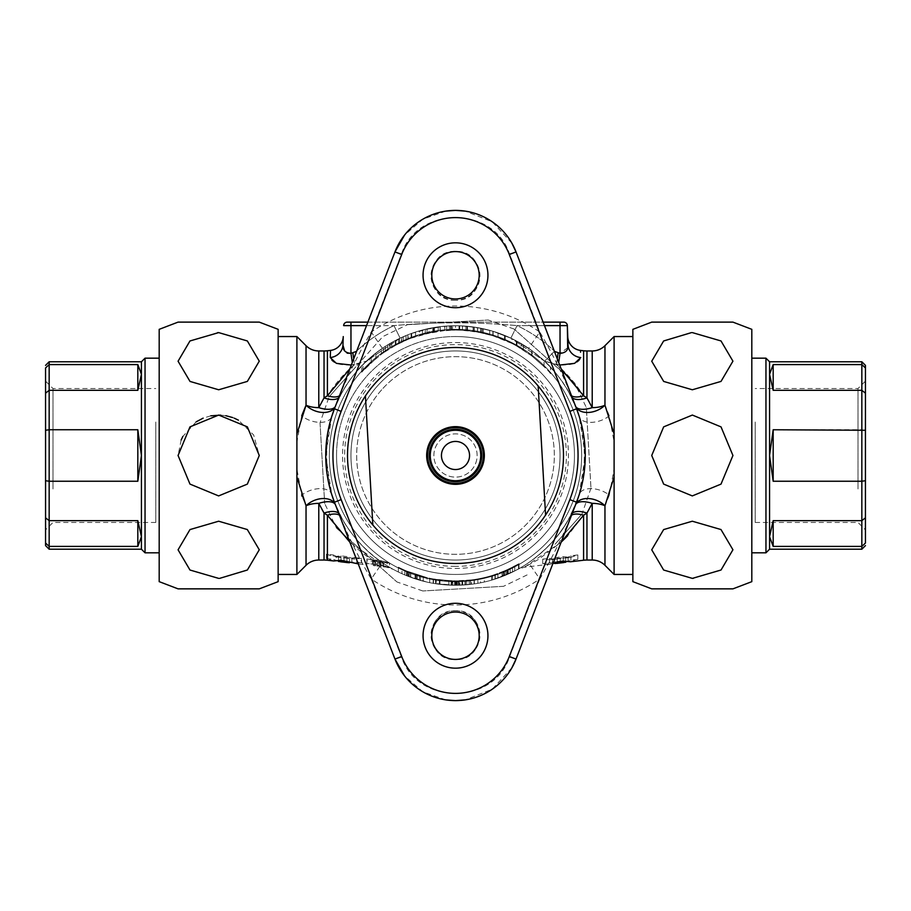 <?xml version="1.0" encoding="UTF-8"?>
<svg xmlns="http://www.w3.org/2000/svg" width="911" height="911" viewBox="0 0 911 911"><rect width="100%" height="100%" fill="white"/><g stroke="black" fill="none" stroke-linecap="round" stroke-linejoin="round"><path stroke-width="0.68" stroke-dasharray="4.55 3.42" d="M455.5 610.746A24.438 24.438 0 0 0 431.062 635.183A24.438 24.438 0 0 0 455.5 659.621C423.957 661.079 423.957 609.3 455.5 610.746C487.032 609.277 487.043 661.09 455.5 659.621A24.438 24.438 0 0 0 479.938 635.183A24.438 24.438 0 0 0 455.5 610.746M509.465 657.104L539.767 578.997L528.631 562.691C551.838 546.031 567.815 525.863 576.561 502.212C566.505 528.767 554.241 554.366 539.767 578.997A149.506 149.506 0 0 1 371.232 578.997L401.535 657.104C417.238 705.41 493.716 705.478 509.465 657.104L516.036 659.086L576.561 502.212L568.464 519.361M401.535 657.104L394.964 659.086L334.439 502.212C344.506 528.767 356.77 554.366 371.232 578.997L382.369 562.691A129.761 129.761 0 0 0 528.631 562.691M483.229 328.734A129.761 129.761 0 0 1 489.697 330.317A129.761 129.761 0 0 0 482.158 328.507L465.897 326.149A129.761 129.761 0 0 1 473.094 326.935L481.031 328.267A129.761 129.761 0 0 1 483.229 328.734A129.761 129.761 0 0 0 480.712 328.211L481.031 328.267A129.761 129.761 0 0 1 483.229 328.734L483.229 333.164A125.445 125.445 0 0 0 481.031 332.686L473.094 331.297A125.445 125.445 0 0 0 465.897 330.488L482.158 332.925A125.445 125.445 0 0 1 489.697 334.815L489.697 330.317L489.697 334.815A125.445 125.445 0 0 0 483.229 333.164L483.229 328.734L483.229 333.164A125.445 125.445 0 0 0 481.031 332.686L481.031 328.267L481.031 332.686L473.982 331.433L480.712 332.617A125.445 125.445 0 0 1 483.229 333.164L483.229 328.734M480.552 582.824A129.761 129.761 0 0 1 466.683 584.782L470.543 584.395A129.761 129.761 0 0 0 480.552 582.824L480.552 578.417A125.445 125.445 0 0 1 470.543 580.034L466.683 580.444A125.445 125.445 0 0 0 480.552 578.417L480.552 582.824M507.575 574.351L502.12 576.606A129.761 129.761 0 0 0 518.53 568.931A129.761 129.761 0 0 1 507.245 574.499L518.997 568.669L506.949 574.636L494.969 579.123A129.761 129.761 0 0 0 502.36 576.515L512.529 572.062L507.575 574.351L507.575 569.614L512.529 567.223L512.529 572.062M484.333 582.027A129.761 129.761 0 0 1 470.475 584.395L474.335 583.894A129.761 129.761 0 0 0 484.333 582.027L484.333 577.585A125.445 125.445 0 0 1 474.335 579.521L470.475 580.045A125.445 125.445 0 0 0 484.333 577.585L484.333 582.027M495.277 579.02L514.749 570.946L492.566 579.863L495.277 579.02L495.277 574.465L492.566 575.342L503.715 571.311L514.749 566.073L503.874 571.231L510.16 568.407L504.432 571.003L504.432 575.684M516.958 341.215A129.761 129.761 0 0 1 523.438 344.939A129.761 129.761 0 0 0 498.021 332.902A129.761 129.761 0 0 1 516.958 341.215L516.958 346.146A125.445 125.445 0 0 0 504.489 340.019L504.489 335.339L504.489 340.019A125.445 125.445 0 0 0 498.021 337.48L498.021 332.902L498.021 337.48A125.445 125.445 0 0 1 504.489 340.019L504.489 335.339L504.489 340.019A125.445 125.445 0 0 1 516.958 346.146L516.958 341.215M334.474 502.325L331.661 494.263C325.033 468.402 325.033 442.564 331.661 416.737A18.026 10.055 17.4 0 1 319.442 422.351A18.026 10.055 17.4 0 1 301.712 415.792L296.895 441.983L296.895 469.017L301.712 495.208A18.026 10.055 -17.4 0 1 319.442 488.649A18.026 10.055 -17.4 0 1 331.661 494.252A129.761 129.761 0 0 0 455.5 585.261A129.761 129.761 0 0 1 452.813 585.238L439.967 584.338A129.761 129.761 0 0 1 433.499 583.393A129.761 129.761 0 0 0 439.33 584.258L455.5 585.261A129.761 129.761 0 0 1 452.494 585.226L436.187 583.814A129.761 129.761 0 0 1 429.719 582.676A129.761 129.761 0 0 0 435.538 583.723L451.89 585.215A129.761 129.761 0 0 0 455.5 585.261A129.761 129.761 0 0 1 454.783 585.261L433.146 583.325A129.761 129.761 0 0 1 419.459 580.159A129.761 129.761 0 0 0 455.5 585.261A129.761 129.761 0 0 1 448.85 585.09A129.761 129.761 0 0 0 454.623 585.261L455.682 585.261A129.761 129.761 0 0 0 462.15 585.09A129.761 129.761 0 0 1 456.286 585.261L455.5 585.261A129.761 129.761 0 0 0 458.37 585.238A129.761 129.761 0 0 1 455.5 585.261A129.761 129.761 0 0 0 491.541 580.159L495.151 579.054L491.541 580.159A129.761 129.761 0 0 1 455.5 585.261L456.217 585.261A129.761 129.761 0 0 1 455.5 585.261L471.488 584.281L458.985 585.215A129.761 129.761 0 0 1 455.5 585.261A129.761 129.761 0 0 0 579.339 494.263L570.924 514.795L576.492 502.394M583.587 560.231L583.587 515.227A18.026 8.609 28.2 0 0 569.819 516.913L570.924 514.795L569.819 516.913C554.264 548.581 520.978 568.088 517.847 569.307C521.286 567.86 554.093 548.729 569.819 516.913A18.026 8.609 -151.8 0 1 571.584 515.136M579.225 494.639L585.261 455.523L579.225 416.361M576.481 408.561L569.819 394.087C562.246 380.559 553.842 369.593 544.619 361.177L510.877 338.14C493.329 329.919 474.87 325.774 455.5 325.739L462.435 325.922L455.5 325.739A129.761 129.761 0 0 1 579.339 416.737C585.967 442.541 585.967 468.379 579.339 494.263A18.026 10.055 -162.6 0 1 591.558 488.649A18.026 10.055 -162.6 0 1 609.288 495.208L614.105 469.017L614.105 441.983L609.288 415.792A18.026 10.055 162.6 0 1 591.558 422.351A18.026 10.055 162.6 0 1 579.339 416.748L575.547 406.226A18.026 12.082 157.7 0 0 575.763 406.716M446.72 330.363L446.72 326.036L451.423 325.796L451.4 330.124L446.72 330.363L455.5 330.055L440.252 330.989L455.5 330.055A125.445 125.445 0 0 0 452.539 330.089A125.445 125.445 0 0 1 459.292 330.112L474.267 331.467A125.445 125.445 0 0 0 455.5 330.055L451.423 330.124L451.423 325.796L455.5 325.739A129.761 129.761 0 0 0 382.369 348.309L371.232 332.003L401.535 253.896C417.238 205.59 493.716 205.522 509.465 253.896L539.767 332.003A149.506 149.506 0 0 0 371.232 332.003C356.77 356.634 344.506 382.233 334.439 408.788C343.231 385.091 359.207 364.924 382.369 348.309A129.761 129.761 0 0 1 455.5 325.739A129.761 129.761 0 0 0 452.539 325.774A129.761 129.761 0 0 1 455.5 325.739A129.761 129.761 0 0 0 331.661 416.737L335.453 406.226L341.181 394.087C348.799 380.502 357.203 369.524 366.381 361.177L400.123 338.14C417.671 329.919 436.13 325.774 455.5 325.739A129.761 129.761 0 0 1 474.267 327.095L459.292 325.785A129.761 129.761 0 0 0 455.5 325.739A129.761 129.761 0 0 1 528.631 348.309C551.838 364.969 567.815 385.137 576.561 408.788C566.505 382.233 554.241 356.634 539.767 332.003L528.631 348.309A129.761 129.761 0 0 0 455.5 325.739L440.252 326.639L455.5 325.739C436.13 325.774 417.671 329.907 400.123 338.14L366.381 361.177C357.192 369.547 348.788 380.513 341.181 394.087L334.508 408.595M342.024 518.45L334.439 502.212C343.231 525.909 359.207 546.076 382.369 562.691M331.809 416.259L325.739 455.454L331.798 494.684M324.043 560.037L324.043 513.098A18.026 9.121 -27.2 0 1 340.076 514.795L335.453 504.774L340.076 514.795A18.026 9.121 -27.2 0 0 338.641 513.109M386.116 562.804L383.463 562.474L386.697 562.725L384.146 561.472L366.86 558.978L366.86 560.527L389.509 563.157L389.509 567.667L383.178 565.492C365.379 558.17 346.795 541.407 327.413 515.227A18.026 8.609 -28.2 0 1 341.181 516.913L341.181 516.913A18.026 8.609 151.8 0 0 339.416 515.136M419.459 580.159L415.849 579.054L419.459 580.159L419.459 575.65A125.445 125.445 0 0 0 433.146 578.929L451.173 580.865L451.173 585.192L451.173 580.865L454.783 580.933A125.445 125.445 0 0 0 456.217 580.933L459.827 580.865L459.827 585.192L459.827 580.865L452.813 580.911A125.445 125.445 0 0 0 491.541 575.65A125.445 125.445 0 0 1 419.459 575.65L415.849 574.511L415.849 579.054L415.849 574.511L419.459 575.65L419.459 580.159M401.432 337.537L399.587 338.402A129.761 129.761 0 0 1 406.055 335.521L395.317 340.532L383.406 347.603L395.909 340.224L407.9 334.781A129.761 129.761 0 0 0 401.432 337.537L401.432 342.308A125.445 125.445 0 0 1 407.9 339.439L395.909 345.121L383.406 352.842L395.317 345.44L406.055 340.213A125.445 125.445 0 0 0 399.587 343.208L395.363 345.417L395.363 340.509M427.031 582.106L406.659 575.718A129.761 129.761 0 0 1 398.38 572.017A129.761 129.761 0 0 0 406.534 575.672L427.031 582.106L427.031 577.665L406.534 570.992A125.445 125.445 0 0 1 398.38 567.177A125.445 125.445 0 0 0 406.659 571.038L427.031 577.665M408.458 576.435A129.761 129.761 0 0 1 401.99 573.714A129.761 129.761 0 0 0 409.21 576.731L423.239 581.195L408.458 576.435A129.761 129.761 0 0 0 410.747 577.301L410.497 577.21A129.761 129.761 0 0 1 408.458 576.435L408.458 571.789L423.239 576.72L409.21 572.085A125.445 125.445 0 0 1 401.99 568.954L401.99 573.714L401.99 568.954A125.445 125.445 0 0 0 408.458 571.789L408.458 576.435L408.458 571.789A125.445 125.445 0 0 0 410.497 572.586L410.747 572.689A125.445 125.445 0 0 1 408.458 571.789L408.458 576.435M434.24 327.493A129.761 129.761 0 0 0 411.134 333.551L432.771 327.744L419.481 330.83A129.761 129.761 0 0 1 434.24 327.493L434.24 331.877L434.24 327.493M445.798 211.113L422.909 219.175L404.575 235.061M511.834 667.911L492.225 689.217L465.225 699.876M614.105 336.546L614.105 441.983M609.288 415.792L604.961 405.213A18.026 12.082 157.7 0 1 588.164 412.478A18.026 12.082 157.7 0 1 575.547 406.226A18.026 7.755 157.7 0 0 575.706 406.568M632.86 336.546L632.86 574.454L632.86 336.546M614.105 469.017L614.105 574.454M609.288 495.208L604.961 505.787A18.026 12.082 -157.7 0 0 588.164 498.522A18.026 12.082 -157.7 0 0 575.547 504.774A18.026 12.082 -157.7 0 1 575.763 504.284M604.961 565.31L604.961 505.787A18.026 8.256 180 0 0 592.218 503.362A18.026 7.755 -157.7 0 0 575.547 504.774A18.026 7.755 -157.7 0 1 575.706 504.432M335.294 406.568A18.026 7.755 22.3 0 0 335.453 406.226A18.026 7.755 -157.7 0 1 318.782 407.638A18.026 8.256 180 0 1 306.039 405.213A18.026 12.082 22.3 0 0 322.836 412.478A18.026 12.082 22.3 0 0 335.453 406.226A18.026 12.082 22.3 0 1 335.237 406.716M335.294 504.432A18.026 7.755 -22.3 0 1 335.453 504.774A18.026 7.755 157.7 0 0 318.782 503.362A18.026 8.256 180 0 0 306.039 505.787A18.026 12.082 -22.3 0 1 322.836 498.522A18.026 12.082 -22.3 0 1 335.453 504.774A18.026 12.082 -22.3 0 0 335.237 504.284M278.14 336.546L278.14 574.454L278.14 336.546M296.895 441.983L296.895 336.546M296.895 574.454L296.895 469.017M306.039 565.31L306.039 505.787L302.122 496.358M455.967 330.055L462.435 330.249L455.5 330.055L455.5 325.739C474.87 325.774 493.329 329.907 510.877 338.14L544.619 361.177C553.763 369.479 562.155 380.456 569.819 394.087L575.547 406.226A18.026 7.755 157.7 0 0 592.218 407.638L586.957 397.902A18.026 9.121 152.8 0 1 570.924 396.205A18.026 9.121 152.8 0 0 572.359 397.891M531.796 350.53C542.557 359.15 548.798 364.673 550.517 367.122C548.684 364.559 542.421 359.014 531.694 350.462L516.321 340.873L531.944 350.644L544.049 360.631L531.83 350.553L516.457 340.942L531.796 350.53L531.796 355.928L516.457 345.873L516.457 340.942M492.976 331.262L511.697 338.528L492.874 331.24L477.501 327.607L493.136 331.308L505.229 335.635L493.01 331.274L477.637 327.641L492.976 331.262L492.976 335.795L477.637 332.025L477.637 327.641M369.524 364.161A125.445 125.445 0 0 0 361.735 372.178L375.833 358.615L362.988 370.788A125.445 125.445 0 0 1 371.153 362.658L381.379 354.299A125.445 125.445 0 0 1 387.847 349.87A125.445 125.445 0 0 0 381.379 354.299L381.379 348.993A129.761 129.761 0 0 1 387.847 344.768A129.761 129.761 0 0 0 381.379 348.993L371.153 356.884A129.761 129.761 0 0 0 362.988 364.502L375.833 353.069L361.735 365.789A129.761 129.761 0 0 1 369.524 358.296L381.379 348.993L381.379 354.299L381.379 348.993L381.379 354.299L369.524 364.161L369.524 358.296M433.647 327.584L422.499 329.998L444.682 326.184L433.647 327.584L433.647 331.98L444.682 330.522L444.682 326.184M408.174 334.667A129.761 129.761 0 0 1 415.575 332.025L411.704 333.346A129.761 129.761 0 0 0 401.705 337.412A129.761 129.761 0 0 1 408.174 334.667L408.174 339.325L408.174 334.667M452.539 325.774A129.761 129.761 0 0 0 449.305 325.887A129.761 129.761 0 0 1 452.539 325.774L452.539 330.089A125.445 125.445 0 0 0 449.305 330.215A125.445 125.445 0 0 1 452.539 330.089L452.539 325.774M389.509 567.667L386.606 567.211L393.131 569.295M384.146 561.472L387.198 562.611L386.606 567.211M387.198 567.018L383.736 565.777L349.87 542.204M358.228 563.863L366.86 564.888L366.86 563.397L383.736 565.777M338.004 560.948L333.335 559.377L333.335 554.958L326.423 554.161L326.423 558.568L333.711 560.971M326.423 558.568L333.335 559.377M386.321 567.075L383.463 566.836L386.116 567.154M354.265 563.397L361.553 562.759L354.641 561.928L349.983 562.372M349.391 562.292L338.585 561.017M383.178 565.492L366.86 563.397L366.86 564.888M571.584 395.864A18.026 8.609 151.8 0 1 569.819 394.087A18.026 8.609 -28.2 0 0 583.587 395.773C575.388 383.144 566.335 372.758 556.416 364.616L558.341 364.878C571.903 365.493 579.373 363.056 580.751 357.567A14.417 13.426 178 0 1 568.031 344.734L567.747 336.58M559.684 365.049L544.619 361.177L556.416 364.616L561.13 368.796M580.535 352.204L580.478 350.689M330.465 352.204L330.249 357.567C331.65 363.068 339.12 365.505 352.659 364.878L354.584 364.616C344.631 372.804 335.578 383.189 327.413 395.773A18.026 8.609 28.2 0 0 341.181 394.087A18.026 8.609 -151.8 0 1 339.416 395.864M349.87 368.796L354.584 364.616L366.381 361.177L351.316 365.049M343.253 336.58L342.969 344.734A14.417 13.426 -178 0 1 330.249 357.567M511.834 243.089L492.225 221.783L465.225 211.124M324.043 350.963L324.043 397.902A18.026 9.121 27.2 0 0 340.076 396.205A18.026 9.121 27.2 0 1 338.641 397.891M604.961 345.69L604.961 405.213A18.026 8.256 180 0 1 592.218 407.638L592.218 350.963M455.5 300.243C423.979 301.712 423.945 249.933 455.5 251.368C487.043 249.91 487.032 301.712 455.5 300.243A24.438 24.438 0 0 0 479.938 275.805A24.438 24.438 0 0 0 455.5 251.368A24.438 24.438 0 0 0 431.062 275.805A24.438 24.438 0 0 0 455.5 300.243M455.5 560.037A104.537 104.537 0 0 1 350.963 455.5A104.537 104.537 0 0 1 455.5 350.963A104.537 104.537 0 0 1 560.037 455.5A104.537 104.537 0 0 1 455.5 560.037A104.537 104.537 0 0 1 350.963 455.5A104.537 104.537 0 0 1 455.5 350.963A104.537 104.537 0 0 1 560.037 455.5A104.537 104.537 0 0 1 455.5 560.037A104.537 104.537 0 0 1 350.963 455.5A104.537 104.537 0 0 1 455.5 350.963A104.537 104.537 0 0 1 560.037 455.5A104.537 104.537 0 0 1 455.5 560.037M455.5 336.546A118.954 118.954 0 0 0 336.546 455.5A118.954 118.954 0 0 0 455.5 574.454A118.954 118.954 0 0 0 574.454 455.5A118.954 118.954 0 0 0 455.5 336.546M336.546 455.5A118.954 118.954 0 0 0 455.5 574.454A118.954 118.954 0 0 0 574.454 455.5A118.954 118.954 0 0 0 455.5 336.546A118.954 118.954 0 0 0 336.546 455.5M568.464 391.639L576.561 408.788L516.036 251.914L509.465 253.896M401.535 253.896L394.964 251.914L334.439 408.788M324.043 397.902L318.782 407.638L318.782 350.963M445.798 699.887L422.909 691.825L404.575 675.939M592.218 560.037L592.218 503.362L586.957 513.098A18.026 9.121 -152.8 0 0 570.924 514.795A18.026 9.121 -152.8 0 1 572.359 513.109M583.587 515.227L567.621 535.793M561.13 542.204L524.394 567.211L538.287 559.548L561.13 542.204M554.275 563.169L549.606 562.736L542.705 563.567L549.982 564.194L552.875 563.624M570.548 561.768L577.825 559.354L570.912 560.185L566.255 561.745M565.663 561.814L554.867 563.1M324.043 513.098L318.782 503.362L318.782 560.037M347.125 353.183L344.563 350.689M356.6 351.339L356.474 351.202C367.623 340.691 380.115 332.162 393.962 325.614L400.123 338.14L393.962 325.614C434.991 321.902 476.009 321.902 517.038 325.614C476.009 321.902 434.991 321.902 393.962 325.614C380.115 332.162 367.623 340.691 356.474 351.202L352.887 353.058L354.584 364.616L353.719 358.797M567.678 347.797L560.037 353.343L560.037 325.614L567.359 325.614A3.61 3.61 0 0 0 563.761 322.13A3.61 3.61 0 0 1 567.359 325.614M557.281 358.797L556.416 364.616L558.113 353.058L554.526 351.202L544.619 361.177L554.4 351.339M367.873 322.13L543.127 322.13M544.471 325.614L517.038 325.614C530.885 332.162 543.377 340.691 554.526 351.202C543.377 340.691 530.885 332.162 517.038 325.614L510.877 338.14L517.038 325.614L560.037 325.614L560.037 322.13L350.963 322.13L350.963 325.614L393.962 325.614L366.529 325.614M347.239 322.13A3.61 3.61 0 0 0 343.641 325.614L350.963 325.614L350.963 353.343L352.295 362.487M558.705 362.487L560.037 353.343L558.113 353.058M398.38 567.177L398.38 572.017L398.38 567.177M404.848 570.263A125.445 125.445 0 0 0 407.319 571.322L420.563 575.98L408.23 571.698A125.445 125.445 0 0 1 404.848 570.263L404.848 574.978A129.761 129.761 0 0 0 408.23 576.344L420.563 580.478L407.319 575.991A129.761 129.761 0 0 1 404.848 574.978L404.848 570.263M420.563 575.98L420.563 580.478M417.158 574.943L417.158 579.476M407.319 571.322L407.319 575.991M456.286 580.933A125.445 125.445 0 0 0 462.15 580.762A125.445 125.445 0 0 1 455.682 580.945L439.33 579.897A125.445 125.445 0 0 1 433.499 578.997A125.445 125.445 0 0 0 439.967 579.977L439.967 584.338L439.967 579.977L456.286 580.933L456.286 585.261M433.499 578.997L433.499 583.393L433.499 578.997M462.15 580.762L462.15 585.09L462.15 580.762M455.682 580.945L455.682 585.261L455.682 580.945M439.33 579.897L439.33 584.258M477.865 578.929L477.865 583.325L477.865 578.929M470.475 580.045L470.475 584.395M474.335 579.521L474.335 583.894M512.529 567.223L502.36 571.857A125.445 125.445 0 0 1 494.969 574.568L506.949 569.91L518.997 563.681L507.245 569.774A125.445 125.445 0 0 0 518.53 563.955A125.445 125.445 0 0 1 502.12 571.96L497.884 573.566L503.327 571.459L503.327 576.128M497.884 573.566L497.884 578.155M503.327 571.459L507.575 569.614M507.313 569.739L507.313 574.477M502.36 571.857L502.36 576.515M494.969 574.568L494.969 579.123M506.949 569.91L506.949 574.636M518.997 563.681L518.997 568.669M508.076 569.398L508.076 574.135M505.844 570.4L505.844 575.103M507.245 569.774L507.245 574.499M518.53 563.955L518.53 568.931L518.53 563.955M502.12 571.96L502.12 576.606M452.813 580.911L452.813 585.238M495.151 574.511L495.151 579.054L495.151 574.511L491.541 575.65L495.151 574.511M333.335 554.958L336.136 556.348L336.136 560.72M336.136 556.348L351.84 558.215L351.84 562.588M351.84 558.215L354.641 557.509L354.641 561.928M354.641 557.509L361.553 558.341L361.553 562.759M361.553 558.341L354.265 559.047L346.989 556.587L346.989 561.017M346.989 556.587L340.987 555.869L333.711 556.621L354.265 559.047M340.987 555.869L340.987 560.299M326.423 554.161L333.711 556.621M343.994 557.486L343.994 560.652M347.592 558.261L340.384 557.407M338.585 557.111L338.585 560.857M349.391 558.386L349.391 562.144M338.585 561.472L349.391 562.747M389.509 563.157L383.463 561.13L377.006 560.185L377.006 564.604M383.463 562.474L383.463 566.836M373.339 561.233L380.73 561.882L373.339 561.233L373.339 565.583L380.73 566.255L373.339 565.583M379.989 560.652L379.989 565.071M366.86 560.527L366.86 563.397L366.86 558.978L377.006 560.185M373.339 560.664L373.339 565.048L383.041 566.551L373.339 565.629L373.339 560.664L373.339 561.267L383.041 562.189L373.339 560.664M380.73 561.882L380.73 566.255M387.107 562.918L383.463 561.13M373.339 561.267L373.339 565.629M383.041 562.189L383.041 566.551M374.876 561.449L374.876 565.811M549.606 558.318L552.408 559.012L568.111 557.145L570.912 555.767L577.825 554.936L570.548 557.418L563.271 556.678L557.27 557.395L549.982 559.844L542.705 559.149L549.606 558.318L549.606 562.736M542.705 559.149L542.705 563.567M552.408 559.012L552.408 563.385M568.111 557.145L568.111 561.529M570.912 555.767L570.912 560.185M577.825 554.936L577.825 559.354M563.271 556.678L563.271 561.108M557.27 557.395L557.27 561.825M554.867 559.183L565.663 557.908L554.867 559.183L554.867 562.941M560.265 558.284L560.265 561.461M565.663 557.908L565.663 561.666M554.867 563.545L565.663 562.269M423.239 576.72L423.239 581.195M415.803 574.488L415.803 579.043M415.074 574.249L415.074 578.804M410.497 572.586L410.497 577.21M416.771 574.818L416.771 579.35M452.494 580.899A125.445 125.445 0 0 0 458.37 580.911A125.445 125.445 0 0 1 451.89 580.888L435.538 579.339A125.445 125.445 0 0 1 429.719 578.257A125.445 125.445 0 0 0 436.187 579.442L436.187 583.814L436.187 579.442L452.494 580.899L452.494 585.226M429.719 578.257L429.719 582.676L429.719 578.257M458.37 580.911L458.37 585.238L458.37 580.911M451.89 580.888L451.89 585.215L451.89 580.888M435.538 579.339L435.538 583.723M474.073 579.555L474.073 583.928L474.073 579.555M466.683 580.444L466.683 584.782M470.543 580.034L470.543 584.395M510.16 568.407L510.16 573.19M503.874 571.231L503.874 575.911M514.749 566.073L514.749 570.946M503.715 571.311L503.715 575.98M492.566 575.342L492.566 579.863M504.432 571.003L495.277 574.465M499.034 573.144L508.27 569.295L499.034 573.144L499.034 577.745L508.27 574.044L499.034 577.745M508.27 569.295L508.27 574.044M503.567 571.368L503.567 576.037M503.589 571.356L503.589 576.025M471.488 579.92L454.623 580.933A125.445 125.445 0 0 1 448.85 580.762A125.445 125.445 0 0 0 458.985 580.888L471.488 579.92L471.488 584.281M458.985 580.888L458.985 585.215M465.441 580.546L465.441 584.885M469.176 580.193L469.176 584.543M461.968 580.774L461.968 585.101M448.85 580.762L448.85 585.09L448.85 580.762M455.318 580.945A125.445 125.445 0 0 0 456.855 580.933L457.174 580.933A125.445 125.445 0 0 1 455.318 580.945A125.445 125.445 0 0 0 457.345 580.922L457.037 580.933A125.445 125.445 0 0 1 455.318 580.945L455.318 585.261A129.761 129.761 0 0 0 457.037 585.261L457.345 585.249A129.761 129.761 0 0 1 455.318 585.261A129.761 129.761 0 0 0 457.174 585.249L456.855 585.261A129.761 129.761 0 0 1 455.318 585.261L455.318 580.945M462.708 580.728L462.708 585.067M465.02 580.58L465.02 584.919M456.855 580.933L456.855 585.261M516.457 345.873L531.694 355.859C542.318 364.81 548.593 370.72 550.517 373.601L550.517 367.122M531.694 355.859L531.694 350.462M550.517 373.601C548.764 370.891 542.523 365.004 531.796 355.928M531.83 355.95L544.049 366.643L531.944 356.053L521.058 348.56L521.058 343.515L521.058 348.56L531.83 355.95L531.83 350.553M544.049 366.643L544.049 360.631M531.944 356.053L531.944 350.644M516.321 345.793L516.321 340.873M477.637 332.025L492.874 335.76L511.697 343.356L511.697 338.528M492.874 335.76L492.874 331.24M511.697 343.356L492.976 335.795M493.01 335.795L505.229 340.338L493.136 335.84L482.238 332.948L482.238 328.518L482.238 332.948L493.01 335.795L493.01 331.274M505.229 340.338L505.229 335.635M493.136 335.84L493.136 331.308M477.501 332.003L477.501 327.607M474.267 331.467L474.267 327.095L474.267 331.467M459.007 330.112L459.007 325.785L466.99 326.24A129.761 129.761 0 0 0 459.007 325.785L459.007 330.112A125.445 125.445 0 0 1 466.99 330.591L459.007 330.112L459.007 325.785L459.007 330.112M449.305 330.215L449.305 325.887L449.305 330.215M459.292 330.112L459.292 325.785M466.99 330.591L466.99 326.24M444.682 330.522L422.499 334.474L422.499 329.998M422.499 334.474L433.647 331.98M433.83 331.946L433.83 327.561M440.104 331.012L440.104 326.65M434.376 331.855L434.376 327.47M428.979 332.902L438.214 331.251L428.979 332.902L428.979 328.472L433.534 327.607L428.979 328.472M433.511 332.003L433.511 327.607L438.214 326.89L433.511 327.607L433.534 332.003M438.214 331.251L438.214 326.89M411.704 337.947L415.575 336.58A125.445 125.445 0 0 0 401.705 342.183L401.705 337.412L401.705 342.183A125.445 125.445 0 0 1 411.704 337.947L411.704 333.346M415.575 336.58L415.575 332.025M387.847 349.87L387.847 344.768L387.847 349.87M361.735 372.178L361.735 365.789M375.833 358.615L375.833 353.069M362.988 370.788L362.988 364.502M371.153 362.658L371.153 356.884M523.438 350.052A125.445 125.445 0 0 0 516.958 346.146A125.445 125.445 0 0 1 523.438 350.052L523.438 344.939L523.438 350.052M467.514 330.636L467.514 326.297M474.221 331.467L474.221 327.095M465.897 330.488L465.897 326.149M473.094 331.297L473.094 326.935M473.982 331.433L473.982 327.06M480.712 332.617L480.712 328.211M450.558 330.158L450.558 325.831M444.83 330.511L444.83 326.172M451.116 330.135L451.116 325.808M440.252 330.989L440.252 326.639M451.287 330.135L451.287 325.808M462.435 330.249L462.435 325.922M459.713 330.135L459.713 325.808M331.661 416.737A129.761 129.761 0 0 1 455.5 325.739L446.72 326.036M419.481 335.339L432.771 332.139L411.134 338.163L411.134 333.551L411.134 338.163A125.445 125.445 0 0 1 434.24 331.877A125.445 125.445 0 0 0 419.481 335.339L419.481 330.83M427.031 333.335L427.031 328.894M432.771 332.139L432.771 327.744M399.587 343.208L399.587 338.402M406.055 340.213L406.055 335.521M403.288 341.443L403.288 336.706M395.317 345.44L395.317 340.532M385.262 351.566L385.262 346.385M390.079 348.469L390.079 343.436M383.406 352.842L383.406 347.603M395.909 345.121L395.909 340.224M407.9 339.439L407.9 334.781M395.363 345.417L401.432 342.308M395.556 345.315L395.556 340.407M389.874 348.594L389.874 343.549M398.654 343.675L398.654 338.846L398.654 343.675M391.73 347.478L391.73 342.49M449.305 347.683A107.999 107.999 0 0 0 347.683 461.695A107.999 107.999 0 0 0 461.695 563.305A107.999 107.999 0 0 0 563.317 449.294A107.999 107.999 0 0 0 449.305 347.683M538.162 385.991L545.575 515.068M372.838 524.998L365.425 395.921M483.809 460.966A28.833 28.833 0 0 1 450.034 483.809A28.833 28.833 0 0 1 427.191 450.023A28.833 28.833 0 0 1 460.966 427.179A28.833 28.833 0 0 1 483.809 460.966M430.721 450.706A25.235 25.235 0 0 1 460.283 430.721A25.235 25.235 0 0 1 480.279 460.283A25.235 25.235 0 0 1 450.717 480.268A25.235 25.235 0 0 1 430.721 450.706A25.235 25.235 0 0 1 460.283 430.721A25.235 25.235 0 0 1 480.279 460.283A25.235 25.235 0 0 1 450.717 480.268A25.235 25.235 0 0 1 430.721 450.706A25.235 25.235 0 0 1 460.283 430.721A25.235 25.235 0 0 1 480.279 460.283A25.235 25.235 0 0 1 450.717 480.268A25.235 25.235 0 0 1 430.721 450.706A25.235 25.235 0 0 1 460.283 430.721A25.235 25.235 0 0 1 480.279 460.283A25.235 25.235 0 0 1 450.717 480.268A25.235 25.235 0 0 1 430.721 450.706A25.235 25.235 0 0 1 460.283 430.721A25.235 25.235 0 0 1 480.279 460.283A25.235 25.235 0 0 1 450.717 480.268A25.235 25.235 0 0 1 430.721 450.706M476.738 459.599A21.625 21.625 0 0 1 451.4 476.726A21.625 21.625 0 0 1 434.262 451.389A21.625 21.625 0 0 1 459.599 434.262A21.625 21.625 0 0 1 476.738 459.599A21.625 21.625 0 0 1 451.4 476.726A21.625 21.625 0 0 1 434.262 451.389A21.625 21.625 0 0 1 459.599 434.262A21.625 21.625 0 0 1 476.738 459.599M469.302 458.165A14.064 14.064 0 0 1 452.835 469.29A14.064 14.064 0 0 1 441.698 452.824A14.064 14.064 0 0 1 458.165 441.687A14.064 14.064 0 0 1 469.302 458.165A14.064 14.064 0 0 1 452.835 469.29A14.064 14.064 0 0 1 441.698 452.824A14.064 14.064 0 0 1 458.165 441.687A14.064 14.064 0 0 1 469.302 458.165M278.14 581.651L278.14 329.338M259.271 588.859L255.057 588.859M253.144 588.859L247.006 588.859M245.549 588.859L209.701 588.859M207.913 588.859L201.137 588.859M197.938 588.859L192.084 588.859M190.718 588.859L187.04 588.859M185.935 588.859L182.177 588.859M181.414 588.859L179.592 588.859M179.137 588.859L178.066 588.859M219.574 578.383L247.826 569.694L259.271 549.504L247.2 529.462L218.686 521.217L190.012 529.542L178.066 549.766L189.966 570.013L218.663 578.383M181.164 439.99L178.066 455.489L189.989 484.117L218.686 495.914L247.348 484.105L259.271 455.489L253.668 435.002L238.431 420.176M159.186 581.651L159.186 329.338M234.275 418.172L232.726 417.568M225.871 415.712L220.576 415.109M210.794 415.837L203.153 418.138M196.15 421.85L182.872 436.403M217.695 332.606L189.477 341.318L178.066 361.508L190.148 381.527L218.651 389.771L247.314 381.436L259.271 361.223L247.371 340.965L218.663 332.606M213.242 322.118L249.66 322.118M254.146 322.118L259.271 322.118M178.066 322.118L181.414 322.118M182.177 322.118L185.935 322.118M187.04 322.118L190.718 322.118M194.931 322.118L204.474 322.118M206.205 322.118L209.655 322.118M159.186 504.159L159.186 358.171L159.186 504.159M145.043 552.818L145.043 358.171M141.433 549.208L141.433 361.769M45.55 367.953L49.16 364.582L49.16 361.769M49.16 549.208L49.16 546.406L137.823 546.406L141.433 536.659L137.823 520.659L49.16 520.659L49.16 481.236L137.823 481.236L141.433 455.489L137.823 429.753L49.16 429.753L49.16 390.318L45.55 393.188M45.55 480.723L49.16 481.236L49.16 429.753L45.55 430.265M45.55 545.609L45.55 543.024L49.16 546.406L49.16 520.659L45.55 517.801M137.823 429.753L137.823 481.236M49.16 390.318L137.823 390.318L141.433 374.33L137.823 364.582L49.16 364.582L49.16 390.318M137.823 364.582L137.823 390.318M137.823 520.659L137.823 546.406M632.86 329.338L632.86 581.651M692.349 588.859L662.639 588.859M661.318 588.859L653.722 588.859M732.535 588.859L729.586 588.859M728.823 588.859L723.96 588.859M721.569 588.859L717.526 588.859M716.069 588.859L711.491 588.859M708.2 588.859L703.087 588.859M701.299 588.859L694.159 588.859M693.203 578.383L721.466 569.705L732.934 549.515L720.874 529.462L692.349 521.217L663.686 529.542L651.729 549.766L663.629 570.013L692.337 578.383M651.729 455.489L663.652 484.117L692.371 495.914L721.034 484.083L732.934 455.489L721.011 426.872L692.314 415.063L663.652 426.872L651.729 455.489M751.814 329.338L751.814 581.651M691.46 332.606L663.197 341.272L651.729 361.473L663.789 381.515L692.314 389.771L720.988 381.436L732.934 361.223L721.034 340.965L692.337 332.606M655.954 322.118L658.926 322.118M660.099 322.118L663.994 322.118M692.337 322.118L699.534 322.118M703.087 322.118L711.468 322.118M713.062 322.118L717.526 322.118M720.282 322.118L726.101 322.118M727.08 322.118L728.823 322.118M729.586 322.118L731.408 322.118M731.863 322.118L732.934 322.118M751.814 504.159L751.814 358.171L751.814 504.159M765.957 358.171L765.957 552.818M769.567 361.769L769.567 549.208M773.177 481.236L773.177 429.753L769.567 455.489L773.177 481.236L861.84 481.236L861.84 520.659L773.177 520.659L769.567 536.659L773.177 546.406L861.84 546.406L865.45 543.024M865.45 500.549L865.45 480.723L861.84 481.236L861.84 429.753L773.177 429.753M865.45 430.265L861.84 429.753L861.84 390.318L865.45 393.188M865.45 367.953L861.84 364.582L773.177 364.582L769.567 374.33L773.177 390.318L861.84 390.318L861.84 361.769M865.45 517.801L861.84 520.659L861.84 549.208M773.177 390.318L773.177 364.582M773.177 546.406L773.177 520.659M549.686 539.437A126.162 126.162 0 0 0 539.437 361.314A126.162 126.162 0 0 0 361.314 371.551A126.162 126.162 0 0 0 371.563 549.675A126.162 126.162 0 0 0 549.686 539.437A126.162 126.162 0 0 0 539.437 361.314A126.162 126.162 0 0 0 361.314 371.551A126.162 126.162 0 0 0 371.563 549.675A126.162 126.162 0 0 0 549.686 539.437M574.42 382.825L514.055 329.03L574.42 382.825L586.331 407.479L590.966 488.194L586.331 407.479M407.49 324.669L488.205 320.023L407.49 324.669L382.836 336.58L355.939 366.757L382.836 336.58M555.061 544.231L581.958 514.055L555.061 544.231M355.939 366.757L329.042 396.934L355.939 366.757M503.51 586.32L422.795 590.966L503.51 586.32L528.164 574.408M320.034 422.795L324.669 503.51L320.034 422.795L329.042 396.934M336.58 528.164L396.945 581.958L336.58 528.164L324.669 503.51M381.72 389.737A98.832 98.832 0 0 0 389.749 529.268A98.832 98.832 0 0 0 529.28 521.251A98.832 98.832 0 0 0 521.251 381.709A98.832 98.832 0 0 0 381.72 389.737A98.832 98.832 0 0 0 389.749 529.268A98.832 98.832 0 0 0 529.28 521.251A98.832 98.832 0 0 0 521.251 381.709A98.832 98.832 0 0 0 381.72 389.737M155.781 422.021L155.781 522.447L155.781 422.021M52.997 488.968L52.997 388.541L52.997 488.968M45.801 418.422L45.801 529.633L45.801 418.422M755.219 422.021L755.219 522.447L755.219 422.021M858.003 488.968L858.003 388.541L858.003 488.968M865.199 418.422L865.199 529.633L865.199 418.422M331.661 494.263A129.761 129.761 0 0 0 579.339 494.263M455.5 342.559A112.941 112.941 0 0 1 568.441 455.5A112.941 112.941 0 0 1 455.5 568.441A112.941 112.941 0 0 1 342.559 455.5A112.941 112.941 0 0 1 455.5 342.559M306.039 405.213L306.039 345.69M327.413 559.069L327.413 560.231M327.413 515.227L327.413 558.671M583.587 350.769L583.587 395.773M327.413 395.773L327.413 350.769M455.5 566.369A110.869 110.869 0 0 1 344.631 455.5A110.869 110.869 0 0 1 455.5 344.631A110.869 110.869 0 0 1 566.369 455.5A110.869 110.869 0 0 1 455.5 566.369M586.957 397.902L586.957 350.963M586.957 513.098L586.957 560.037M352.887 353.058L350.963 353.343M406.659 571.038L406.659 575.718M406.534 570.992L406.534 575.672M408.23 571.698L408.23 576.344M491.541 575.65L491.541 580.159L491.541 575.65M433.146 578.929L433.146 583.325M456.217 580.933L456.217 585.261M454.783 580.933L454.783 585.261M327.926 554.309L327.926 554.913M372.645 559.661L372.645 564.08M375.047 561.438L375.047 565.788M375.366 560.903L375.366 565.287M375.195 560.88L375.195 565.264M409.21 572.085L409.21 576.731M410.747 572.689L410.747 577.301M454.623 580.933L454.623 585.261M457.037 580.933L457.037 585.261M457.345 580.922L457.345 585.249M457.174 580.933L457.174 585.249M425.221 333.768L425.221 329.315M482.158 332.925L482.158 328.507M544.619 361.177L555.664 372.998M366.381 361.177L355.336 372.998M549.982 564.194L524.394 567.211L517.869 569.295M570.548 557.418L563.875 558.204M556.655 559.058L549.982 559.844M514.055 329.03L488.205 320.023M590.966 488.194L581.958 514.055M422.795 590.966L396.945 581.958M45.801 381.356L52.997 388.541L155.781 388.541M155.781 522.447L52.997 522.447L45.801 529.633M865.199 381.356L858.003 388.541L755.219 388.541M755.219 522.447L858.003 522.447L865.199 529.633"/><path stroke-width="1.37" d="M576.492 502.394L579.225 494.639M579.225 416.361L576.481 408.561M404.575 235.061L394.964 251.914A64.886 64.886 0 0 1 516.036 251.914L576.561 408.788A129.761 129.761 0 0 1 576.561 502.212L569.842 499.615L509.306 656.489A57.678 57.678 0 0 1 401.694 656.489L341.158 499.615A122.552 122.552 0 0 1 341.158 411.385L401.694 254.511A57.678 57.678 0 0 1 509.306 254.511L569.842 411.385A122.552 122.552 0 0 1 569.842 499.615M401.694 254.511L394.964 251.914L334.439 408.788A129.761 129.761 0 0 0 334.439 502.212L394.964 659.086A64.886 64.886 0 0 0 516.036 659.086L576.561 502.212M334.508 408.595L331.809 416.259M331.798 494.684L334.474 502.325M465.225 211.124L455.5 210.384L445.798 211.113M509.306 656.489L516.036 659.086L511.834 667.911M465.225 699.876L455.5 700.616L445.798 699.887M561.13 368.796L583.587 395.773L583.587 350.769A28.833 28.833 0 0 0 586.957 350.963L592.218 350.963A18.026 18.026 0 0 0 604.961 345.69L614.105 336.546L632.86 336.546M632.86 574.454L614.105 574.454L614.105 477L604.961 505.787A18.026 12.082 -157.7 0 0 575.763 504.284M575.763 406.716A18.026 12.082 157.7 0 0 604.961 405.213L614.105 434L614.105 336.546M614.105 434L614.105 477M604.961 565.31A18.026 18.026 0 0 0 592.218 560.037L592.218 503.362A18.026 8.256 180 0 1 604.961 505.787L604.961 565.31L614.105 574.454M571.584 395.864A18.026 8.609 151.8 0 0 583.587 395.773L586.957 397.902L592.218 407.638A18.026 8.256 180 0 0 604.961 405.213L604.961 345.69M335.237 504.284A18.026 12.082 -22.3 0 0 306.039 505.787L296.895 477L296.895 434L306.039 405.213L301.712 415.792M335.237 406.716A18.026 12.082 22.3 0 1 306.039 405.213A18.026 8.256 180 0 0 318.782 407.638L324.043 397.902L327.413 395.773L349.87 368.796M351.316 365.049L336.387 363.352L330.249 357.567L330.534 350.405L327.413 350.769A28.833 28.833 0 0 1 324.043 350.963L318.782 350.963A18.026 18.026 0 0 1 306.039 345.69L296.895 336.546L296.895 434M296.895 336.546L278.14 336.546M296.895 477L296.895 574.454L278.14 574.454M358.228 563.863L340.987 560.299L333.711 560.971L327.413 560.231A28.833 28.833 0 0 0 324.043 560.037L318.782 560.037A18.026 18.026 0 0 0 306.039 565.31L296.895 574.454M302.122 496.358L301.712 495.208M327.413 560.231L327.413 515.227L324.043 513.098L327.413 515.227L349.87 542.204M327.413 515.227A18.026 8.609 151.8 0 1 339.416 515.136M349.983 562.372L349.391 562.292M338.585 561.017L338.004 560.948M335.294 504.432A18.026 7.755 -22.3 0 0 318.782 503.362L324.043 513.098L324.043 560.037M580.478 350.689L580.535 352.204M583.587 350.769L580.466 350.405A14.417 14.417 0 0 1 567.747 336.58L568.031 344.734A14.417 13.426 -2 0 0 580.751 357.567L574.613 363.352L559.684 365.049M347.125 353.183L350.963 353.343C345.189 352.921 342.525 350.052 342.969 344.734L343.253 336.58A14.417 14.417 0 0 1 330.534 350.405L330.465 352.204M327.413 350.769L327.413 395.773A18.026 8.609 -151.8 0 0 339.416 395.864M509.306 254.511L516.036 251.914L511.834 243.089M335.294 406.568A18.026 7.755 22.3 0 1 318.782 407.638L318.782 350.963M338.641 397.891A18.026 9.121 27.2 0 1 324.043 397.902L324.043 350.963M575.706 406.568A18.026 7.755 157.7 0 0 592.218 407.638L592.218 350.963M572.359 397.891A18.026 9.121 152.8 0 0 586.957 397.902L583.587 395.773M327.413 395.773L324.043 397.902M404.575 675.939L394.964 659.086L401.694 656.489M306.039 565.31L306.039 505.787A18.026 8.256 180 0 1 318.782 503.362L318.782 560.037M338.641 513.109A18.026 9.121 -27.2 0 0 324.043 513.098M575.706 504.432A18.026 7.755 -157.7 0 1 592.218 503.362L586.957 513.098L583.587 515.227L586.957 513.098A18.026 9.121 -152.8 0 0 572.359 513.109M571.584 515.136A18.026 8.609 -151.8 0 1 583.587 515.227L583.587 560.231A28.833 28.833 0 0 1 586.957 560.037L592.218 560.037M567.621 535.793L561.13 542.204L583.587 515.227M552.875 563.624L557.27 561.825L563.271 561.108L570.548 561.768L583.587 560.231M566.255 561.745L565.663 561.814M554.867 563.1L554.275 563.169M352.295 362.487L350.963 353.343L356.6 351.339M344.563 350.689L342.957 345.201M558.705 362.487L560.037 353.343C565.811 352.933 568.475 350.063 568.031 344.734L567.359 325.614A3.61 3.61 0 0 0 563.761 322.13L560.037 322.13L563.761 322.13A3.61 3.61 0 0 1 567.359 325.614L544.471 325.614M567.678 347.797L567.359 325.614M554.4 351.339L560.037 353.343L560.037 322.13L543.127 322.13M350.963 353.343L350.963 322.13L347.239 322.13L367.873 322.13M366.529 325.614L343.641 325.614A3.61 3.61 0 0 1 347.239 322.13M557.281 358.797L558.113 353.058M342.969 344.734A14.417 13.426 2 0 1 330.249 357.567M352.887 353.058L353.719 358.797M343.994 560.652L343.994 561.859L338.585 561.472L338.585 560.857M340.384 561.757L347.592 562.611L343.994 561.859M349.391 562.144L349.391 562.747L347.592 562.611M560.265 561.461L560.265 562.656L554.867 563.545L554.867 562.941M565.663 561.666L565.663 562.269L560.265 562.656M455.5 307.713A32.443 32.443 0 0 0 487.943 275.27A32.443 32.443 0 0 0 455.5 242.827A32.443 32.443 0 0 0 423.057 275.27A32.443 32.443 0 0 0 455.5 307.713M455.5 668.173A32.443 32.443 0 0 0 487.943 635.73A32.443 32.443 0 0 0 455.5 603.287A32.443 32.443 0 0 0 423.057 635.73A32.443 32.443 0 0 0 455.5 668.173M545.575 515.068A107.999 107.999 0 0 1 372.838 524.998A107.999 107.999 0 0 1 449.305 347.683A107.999 107.999 0 0 1 538.162 385.991L545.575 515.068A107.999 107.999 0 0 0 538.162 385.991M455.5 298.956A23.686 23.686 0 0 1 431.814 275.27A23.686 23.686 0 0 1 455.5 251.584A23.686 23.686 0 0 1 479.186 275.27A23.686 23.686 0 0 1 455.5 298.956M455.5 659.416A23.686 23.686 0 0 1 431.814 635.73A23.686 23.686 0 0 1 455.5 612.044A23.686 23.686 0 0 1 479.186 635.73A23.686 23.686 0 0 1 455.5 659.416M372.838 524.998L365.425 395.921M460.784 428.147A27.854 27.854 0 0 1 482.853 460.772A27.854 27.854 0 0 1 450.216 482.841A27.854 27.854 0 0 1 428.147 450.205A27.854 27.854 0 0 1 460.784 428.147L460.966 427.179A28.833 28.833 0 0 1 483.809 460.966A28.833 28.833 0 0 1 450.034 483.809A28.833 28.833 0 0 1 427.191 450.023A28.833 28.833 0 0 1 460.966 427.179A28.833 28.833 0 0 0 427.191 450.023A28.833 28.833 0 0 0 450.034 483.809A28.833 28.833 0 0 0 483.809 460.966M480.279 460.283A25.235 25.235 0 0 1 450.717 480.268A25.235 25.235 0 0 1 430.721 450.706A25.235 25.235 0 0 1 460.283 430.721A25.235 25.235 0 0 1 480.279 460.283M469.302 458.165A14.064 14.064 0 0 1 452.835 469.29A14.064 14.064 0 0 1 441.698 452.824A14.064 14.064 0 0 1 458.165 441.687A14.064 14.064 0 0 1 469.302 458.165M278.14 455.489L278.14 581.651L259.271 588.859L178.066 588.859L159.186 581.651L159.186 329.338L178.066 322.118L259.271 322.118L278.14 329.338L278.14 455.489M255.057 588.859L253.144 588.859M247.006 588.859L245.549 588.859M209.701 588.859L207.913 588.859M201.137 588.859L197.938 588.859M192.084 588.859L190.718 588.859M187.04 588.859L185.935 588.859M182.177 588.859L181.414 588.859M218.663 578.383L189.989 570.035L178.066 549.811L189.978 529.576L218.651 521.217L247.314 529.542L259.271 549.766L247.371 570.013L219.574 578.383M259.271 455.489L247.348 484.117L218.629 495.914L189.966 484.083L178.066 455.489L189.989 426.872L218.686 415.063L247.348 426.872L259.271 455.489M238.431 420.176L234.275 418.172M232.726 417.568L225.871 415.712M220.576 415.109L210.794 415.837M203.153 418.138L196.15 421.85M182.872 436.403L181.164 439.99M218.686 389.771L190.012 381.436L178.066 361.223L189.966 340.965L218.663 332.606L247.348 340.953L259.271 361.166L247.359 381.413L218.686 389.771M218.663 332.606L217.695 332.606M249.66 322.118L254.146 322.118M181.414 322.118L182.177 322.118M185.935 322.118L187.04 322.118M190.718 322.118L194.931 322.118M204.474 322.118L206.205 322.118M209.655 322.118L213.242 322.118M45.55 367.953L45.55 517.801L45.55 367.953L49.16 364.582L49.16 361.769L141.433 361.769L145.043 358.171L145.043 552.818L159.186 552.818M141.433 361.769L141.433 549.208L145.043 552.818M137.823 481.236L137.823 429.753L141.433 455.489L137.823 481.236L49.16 481.236L49.16 520.659L137.823 520.659L141.433 536.659L137.823 546.406L49.16 546.406L45.55 543.024L45.55 517.801L45.55 545.609L49.16 549.208L141.433 549.208M45.55 480.723L49.16 481.236L49.16 429.753L137.823 429.753M45.55 430.265L49.16 429.753L49.16 390.318L45.55 393.188M45.55 517.801L49.16 520.659L49.16 549.208M49.16 364.582L137.823 364.582L141.433 374.33L137.823 390.318L49.16 390.318L49.16 364.582M137.823 390.318L137.823 364.582M137.823 546.406L137.823 520.659M653.722 588.859L651.729 588.859L632.86 581.651L632.86 329.338L651.729 322.118L655.954 322.118M662.639 588.859L661.318 588.859M651.729 588.859L732.535 588.859M729.586 588.859L728.823 588.859M723.96 588.859L721.569 588.859M717.526 588.859L716.069 588.859M711.491 588.859L708.2 588.859M703.087 588.859L701.299 588.859M694.159 588.859L692.349 588.859M692.314 521.217L720.988 529.542L732.934 549.766L721.034 570.013L692.337 578.383L663.652 570.035L651.729 549.811L663.641 529.576L692.314 521.217M692.337 578.383L693.203 578.383M732.934 455.489L721.011 484.117L692.314 495.914L663.652 484.105L651.729 455.489L663.652 426.872L692.371 415.063L721.034 426.895L732.934 455.489M732.934 588.859L751.814 581.651L751.814 329.338L732.934 322.118L651.729 322.118M692.337 332.606L721.011 340.953L732.934 361.166L721.022 381.413L692.349 389.771L663.686 381.436L651.729 361.223L663.629 340.965L691.46 332.606M658.926 322.118L660.099 322.118M663.994 322.118L692.337 322.118M699.534 322.118L703.087 322.118M711.468 322.118L713.062 322.118M717.526 322.118L720.282 322.118M726.101 322.118L727.08 322.118M728.823 322.118L729.586 322.118M769.567 549.208L769.567 536.659L773.177 520.659L861.84 520.659L865.45 517.801L865.45 543.024L861.84 546.406L861.84 549.208L769.567 549.208L765.957 552.818L765.957 358.171L751.814 358.171M865.45 543.024L865.45 430.265L865.45 480.723L861.84 481.236L861.84 546.406L773.177 546.406L769.567 536.659L769.567 361.769L765.957 358.171M865.45 367.953L865.45 393.188L861.84 390.318L861.84 481.236L773.177 481.236L769.567 455.489L773.177 429.753L865.45 430.265L865.45 367.953L861.84 364.582L861.84 361.769L865.45 365.379L865.45 367.953L865.45 365.379M865.45 393.188L865.45 430.265M865.45 517.801L865.45 500.549M773.177 429.753L773.177 481.236M861.84 390.318L773.177 390.318L769.567 374.33L773.177 364.582L861.84 364.582L861.84 390.318M773.177 364.582L773.177 390.318M773.177 520.659L773.177 546.406M576.561 408.788L569.842 411.385M334.439 408.788L341.158 411.385M334.439 502.212L341.158 499.615M306.039 345.69L306.039 405.213M586.957 350.963L586.957 397.902M586.957 560.037L586.957 513.098M481.236 460.465A26.214 26.214 0 0 1 450.524 481.236A26.214 26.214 0 0 1 429.764 450.524A26.214 26.214 0 0 1 460.476 429.753A26.214 26.214 0 0 1 481.236 460.465M563.875 562.554L556.655 563.408M49.16 361.769L45.55 365.379M145.043 358.171L159.186 358.171M765.957 552.818L751.814 552.818M861.84 549.208L865.45 545.609M861.84 361.769L769.567 361.769"/></g></svg>

